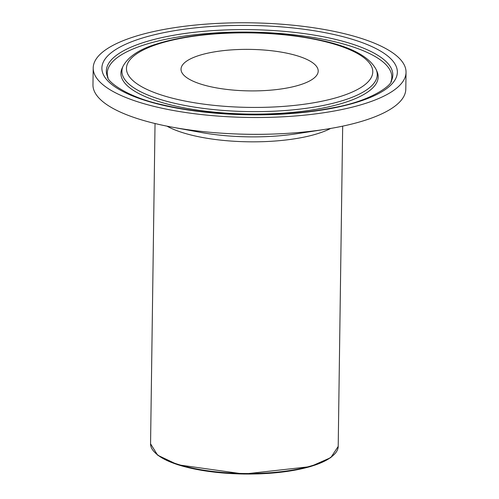 <?xml version="1.0" encoding="UTF-8"?>
<svg xmlns="http://www.w3.org/2000/svg" width="499" height="499" viewBox="0 0 499 499"><rect width="100%" height="100%" fill="white"/><g stroke="black" fill="none" stroke-linecap="round" stroke-linejoin="round"><path stroke-width="0.75" d="M119.086 42.403A156.437 47.324 -179.2 0 1 294.934 25.412A156.437 47.324 -179.2 0 1 406.036 72.324A156.437 47.324 -179.2 0 1 380.144 97.873A156.437 47.324 -179.2 0 1 204.303 114.864A156.437 47.324 -179.2 0 1 93.201 67.951A156.437 47.324 -179.2 0 1 119.086 42.403M192.377 57.978A68.6 20.752 -179.2 0 1 269.491 50.524A68.6 20.752 -179.2 0 1 318.206 71.095A68.6 20.752 -179.2 0 1 306.854 82.298A68.6 20.752 -179.2 0 1 229.746 89.751A68.6 20.752 -179.2 0 1 181.025 69.18A68.6 20.752 -179.2 0 1 192.377 57.978M406.036 72.324L405.799 89.153A156.437 47.324 -179.2 0 1 379.914 114.708A156.437 47.324 -179.2 0 1 325.373 129.303A156.437 47.324 -179.2 0 1 172.242 127.164A156.437 47.324 -179.2 0 1 92.964 84.786L93.201 67.951M342.676 126.141L338.203 446.43A93.831 28.387 -179.2 0 1 322.672 461.756A93.831 28.387 -179.2 0 1 217.202 471.942A93.831 28.387 -179.2 0 1 150.561 443.811L155.033 123.521M166.965 126.153A93.831 28.387 0.8 0 0 327.307 130.058A93.831 28.387 0.8 0 0 330.669 128.436M126.334 43.943A147.754 44.698 0.8 0 0 168.207 106.406A147.754 44.698 0.8 0 0 372.903 96.332A147.754 44.698 0.8 0 0 331.03 33.87A147.754 44.698 0.8 0 0 126.334 43.943M328.51 37.812A143.25 43.338 -179.2 0 1 391.428 80.794C391.908 85.341 370.695 101.104 334.174 107.528C307.453 112.836 277.731 115.169 244.997 114.527C214.227 113.772 186.532 110.479 161.919 104.647C126.777 97.13 107.035 81.225 107.566 76.834A143.25 43.338 -179.2 0 1 130.046 47.58A143.25 43.338 -179.2 0 1 328.51 37.812M108.046 77.832A142.284 43.045 -179.2 0 1 130.825 49.925A142.284 43.045 -179.2 0 1 327.949 40.226A142.284 43.045 -179.2 0 1 390.917 81.78M123.159 66.005A127.669 38.623 0.8 0 0 204.428 108.532A127.669 38.623 0.8 0 0 356.105 95.615A127.669 38.623 0.8 0 0 376.146 69.542C368.992 56.144 349.755 46.226 318.437 39.783C287.118 33.371 253.511 31.275 217.62 33.502C194.142 35.123 174.02 38.56 157.254 43.812C139.982 48.921 128.617 56.318 123.159 66.005L122.168 68.132A128.636 38.916 -179.2 0 0 204.054 110.978A128.636 38.916 -179.2 0 0 356.885 97.96A128.636 38.916 -179.2 0 0 377.076 71.688L376.146 69.542M317.483 39.901A123.172 37.263 -179.2 0 1 352.388 91.978A123.172 37.263 -179.2 0 1 181.748 100.374A123.172 37.263 -179.2 0 1 146.843 48.297A123.172 37.263 -179.2 0 1 317.483 39.901M155.663 453.229A93.039 28.144 0.8 0 0 243.98 474.013A93.039 28.144 0.8 0 0 332.839 455.699M325.373 129.303L296.949 133.72A98.496 29.797 -179.2 0 1 200.529 132.372L172.242 127.164M338.203 446.43L330.8 457.614L310.353 466.621L243.974 474.05L177.837 464.775L157.647 455.194L150.561 443.811"/></g></svg>
